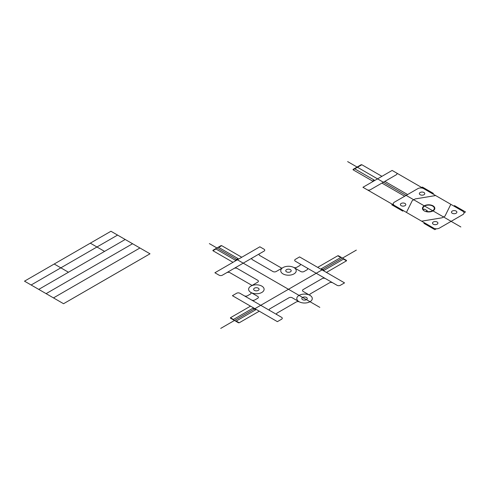 <?xml version="1.0" encoding="UTF-8"?>
<svg xmlns="http://www.w3.org/2000/svg" width="490" height="490" viewBox="0 0 490 490"><rect width="100%" height="100%" fill="white"/><g stroke="black" fill="none" stroke-linecap="round" stroke-linejoin="round"><path stroke-width="0.73" d="M150.001 253.802L63.553 303.714L24.5 281.168L110.948 231.256L150.001 253.802M139.932 247.989L53.483 297.902M132.563 243.738L46.115 293.645M125.195 239.481L38.747 289.394M117.582 235.084L31.133 284.996M104.566 251.395L90.319 243.169M68.459 272.238L54.218 264.012M325.446 278.596L337.065 285.303A2.315 1.335 0 0 0 340.336 285.303L344.537 282.877L299.574 256.913L295.372 259.345A2.315 1.335 0 0 0 295.372 261.231L325.446 278.596A2.315 1.335 0 0 0 322.175 278.596L303.181 289.559A2.315 1.335 0 0 0 303.181 291.446L310.011 295.39M332.747 282.81A2.315 1.335 0 0 0 329.476 282.81L310.464 293.786A2.315 1.335 0 0 0 310.36 295.605A7.742 4.471 0 0 1 310.011 301.711A7.742 4.471 0 0 1 299.433 301.914A2.315 1.335 0 0 0 296.272 301.975L277.267 312.951A2.315 1.335 0 0 0 277.267 314.837L281.585 317.33A2.315 1.335 0 0 1 281.585 319.223L277.383 321.648L232.419 295.691L236.621 293.259A2.315 1.335 0 0 1 239.892 293.259L244.21 295.758A2.315 1.335 0 0 0 247.481 295.758L250.433 294.049A2.315 1.335 0 0 0 250.537 292.23A7.742 4.471 0 0 0 250.886 292.444A7.742 4.471 0 0 0 263.841 290.441A7.742 4.471 0 0 0 254.353 284.966A7.742 4.471 0 0 0 250.886 292.444L257.716 296.389A2.315 1.335 0 0 1 257.716 298.275L254.782 299.972A2.315 1.335 0 0 1 251.511 299.972L244.21 295.758M302.624 299.66A2.707 1.562 0 0 0 307.157 298.955A2.707 1.562 0 0 0 303.837 297.044A2.707 1.562 0 0 0 302.624 299.66M286.564 271.846A2.707 1.562 0 0 0 291.097 271.142A2.707 1.562 0 0 0 287.777 269.224A2.707 1.562 0 0 0 286.564 271.846M254.445 290.386A2.707 1.562 0 0 0 258.977 289.688A2.707 1.562 0 0 0 255.657 287.771A2.707 1.562 0 0 0 254.445 290.386M277.267 314.837L269.966 310.623A2.315 1.335 0 0 1 269.966 308.737L288.959 297.767A2.315 1.335 0 0 1 292.23 297.767L299.065 301.711A7.742 4.471 0 0 0 312.014 299.709A7.742 4.471 0 0 0 302.532 294.233A7.742 4.471 0 0 0 299.065 301.711M306.991 267.938A2.315 1.335 0 0 1 306.991 269.825L304.057 271.521A2.315 1.335 0 0 1 300.786 271.521L293.951 267.577M299.69 263.724A2.315 1.335 0 0 1 299.69 265.611L296.738 267.313A2.315 1.335 0 0 1 293.584 267.375M252.448 257.826L264.067 251.113A2.315 1.335 0 0 0 264.067 249.226L259.865 246.801L214.896 272.759L219.104 275.19A2.315 1.335 0 0 0 222.374 275.19L252.448 257.826A2.315 1.335 0 0 0 252.448 259.712L272.899 271.521A2.315 1.335 0 0 0 276.17 271.521L283.006 267.577M241.76 257.25L221.688 245.662L220.953 245.662L212.93 250.298L212.93 250.721L233.001 262.309M326.438 272.422L346.51 260.833L346.51 260.411L338.486 255.78L337.751 255.78L317.679 267.368M259.277 311.199L239.206 322.788L238.471 322.788L230.447 318.151L230.447 317.728L250.519 306.14M250.886 286.123L257.716 282.179A2.315 1.335 0 0 0 257.716 280.286L237.264 268.477A2.315 1.335 0 0 0 233.993 268.477M281.964 268.324L259.749 255.498A2.315 1.335 0 0 1 259.749 253.612M252.179 285.517L229.963 272.691A2.315 1.335 0 0 0 226.692 272.691M356.334 250.108L220.727 328.398M319.817 307.371L209.365 243.61M218.313 247.187L238.171 258.647L235.421 260.239L215.563 248.773M221.688 245.662L218.687 247.401M215.931 248.987L212.93 250.721M343.87 258.885L324.019 270.351L321.269 268.765L341.12 257.299M346.51 260.833L343.502 259.1M340.752 257.513L337.751 255.78M235.837 321.262L255.688 309.796L252.938 308.21L233.087 319.676M239.206 322.788L236.204 321.048M233.454 319.462L230.447 317.728M269.966 310.623L251.511 299.972M283.006 273.898A7.742 4.471 0 0 0 295.96 271.895A7.742 4.471 0 0 0 286.472 266.419A7.742 4.471 0 0 0 283.006 273.898M460.851 226.968L347.637 161.602M433.595 228.089L362.937 187.29L392.135 170.434L462.799 211.227A4.128 2.383 0 0 1 462.799 214.602L439.438 228.089A4.128 2.383 0 0 1 433.595 228.089M394.468 205.5A4.128 2.383 0 0 1 394.468 202.125L417.829 188.638A4.128 2.383 0 0 1 423.672 188.638M463.999 212.813L465.5 211.95L454.542 205.622L453.814 206.045M432.652 193.826L433.38 193.403L422.423 187.082L420.928 187.946M403.454 210.682L402.725 211.104L391.767 204.777L393.268 203.914M436.339 228.781L434.838 229.651L423.887 223.324L424.616 222.901M452.264 213.266A2.707 1.562 0 0 0 456.79 212.562A2.707 1.562 0 0 0 453.477 210.651A2.707 1.562 0 0 0 452.264 213.266M433.295 224.218A2.707 1.562 0 0 0 437.827 223.514A2.707 1.562 0 0 0 434.507 221.603A2.707 1.562 0 0 0 433.295 224.218M401.175 205.671A2.707 1.562 0 0 0 405.708 204.973A2.707 1.562 0 0 0 402.388 203.056A2.707 1.562 0 0 0 401.175 205.671M420.144 194.72A2.707 1.562 0 0 0 424.677 194.022A2.707 1.562 0 0 0 421.357 192.105A2.707 1.562 0 0 0 420.144 194.72M396.337 172.86A2.315 1.335 0 0 1 396.337 174.746L370.409 189.722A2.315 1.335 0 0 1 367.139 189.722M381.912 176.333L361.847 164.744L361.106 164.744L353.082 169.381L353.082 169.803L373.153 181.392M361.847 164.744L353.082 169.803M354.374 168.633L374.231 180.093L372.572 181.055M424.254 210.89A6.192 3.577 0 0 0 434.618 209.291A6.192 3.577 0 0 0 427.029 204.912A6.192 3.577 0 0 0 424.254 210.89M426.245 211.337A5.672 3.277 0 0 0 434.25 208.838A5.672 3.277 0 0 0 427.813 205.12A5.672 3.277 0 0 0 423.489 209.745M404.691 196.227L381.912 183.076M407.613 194.542L384.834 181.392M450.825 204.318L444.987 216.121L442.066 217.805L421.627 221.174M435.641 195.553L415.202 198.922L412.28 200.612L406.443 212.409M425.853 211.558L427.292 210.731L424.536 209.138L423.097 209.971"/></g></svg>
